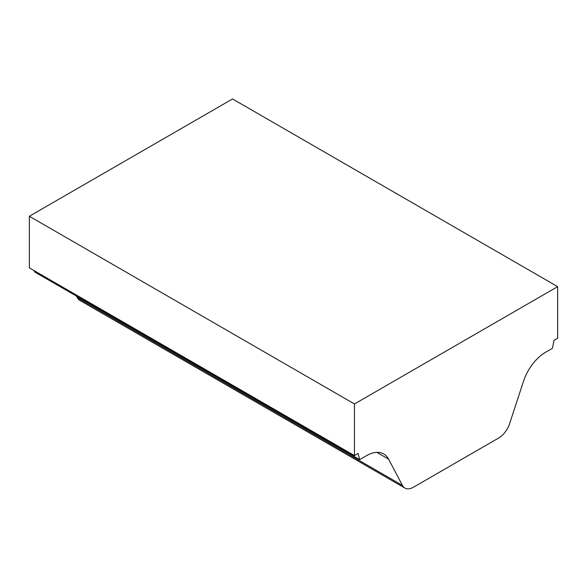 <?xml version="1.0" encoding="UTF-8"?>
<svg xmlns="http://www.w3.org/2000/svg" width="587" height="587" viewBox="0 0 587 587"><rect width="100%" height="100%" fill="white"/><g stroke="black" fill="none" stroke-linecap="round" stroke-linejoin="round"><path stroke-width="0.88" d="M557.65 286.654L354.46 403.966L29.35 216.265L232.54 98.954L557.65 286.654L557.65 338.273L554.055 340.343L552.426 348.326L545.602 352.266A34.486 19.907 -60 0 0 523.501 381.279L509.663 423.543A17.243 9.957 -60 0 1 498.612 438.049L413.497 487.195A17.243 9.957 -60 0 1 404.876 488.046A17.243 9.957 -60 0 1 402.447 485.442L77.337 297.741A17.243 9.957 120 0 0 79.766 300.346L404.876 488.046M29.35 216.265L29.35 267.885L354.46 455.585L358.048 453.509L359.684 459.606L34.574 271.906L34.259 270.717M354.46 403.966L354.46 455.585M359.684 459.606L366.508 455.666A34.486 19.907 -60 0 1 383.751 453.956A34.486 19.907 -60 0 1 388.609 459.159L402.447 485.442M76.471 296.09L77.337 297.741M388.609 459.159L376.81 452.35"/></g></svg>
